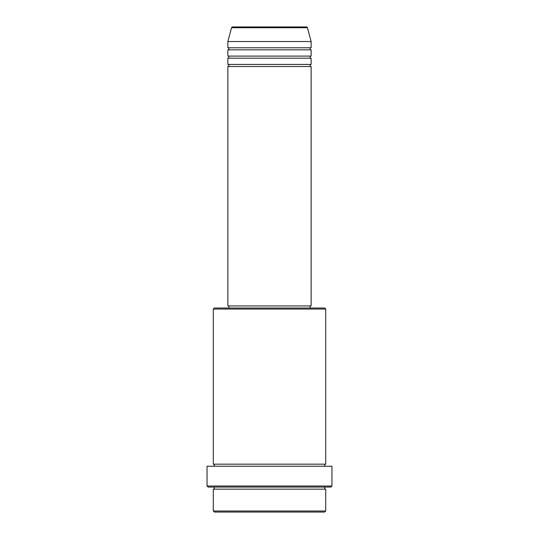 <?xml version="1.0" encoding="UTF-8"?>
<svg xmlns="http://www.w3.org/2000/svg" width="539" height="539" viewBox="0 0 539 539"><rect width="100%" height="100%" fill="white"/><g stroke="black" fill="none" stroke-linecap="round" stroke-linejoin="round"><path stroke-width="0.4" stroke-dasharray="2.69 2.02" d="M227.862 66.506L311.138 66.506M227.862 64.424L311.138 64.424M227.862 58.178L311.138 58.178M227.862 56.096L311.138 56.096M227.862 49.851L311.138 49.851M227.862 47.769L311.138 47.769M213.289 489.149L325.711 489.149M325.711 487.067L213.289 487.067L325.711 487.067M213.289 464.167L325.711 464.167M213.289 466.248L325.711 466.248L213.289 466.248M310.1 305.936L228.9 305.936L310.1 305.936M310.1 308.018L228.9 308.018L310.1 308.018M227.862 41.523L311.138 41.523M306.435 26.95L232.565 26.95M214.327 512.05L324.673 512.05M325.711 511.006L213.289 511.006M208.081 487.067L330.919 487.067M207.043 466.248L331.957 466.248M331.957 486.023L207.043 486.023M213.289 309.056L325.711 309.056M324.673 308.018L214.327 308.018M227.862 305.936L311.138 305.936M231.561 27.725L307.439 27.725"/><path stroke-width="0.81" d="M307.439 27.725L231.561 27.725A1.044 1.044 0 0 1 232.565 26.95L306.435 26.95A1.044 1.044 0 0 1 307.439 27.725L311.138 41.523L227.862 41.523L227.862 47.769A1.044 1.044 0 0 1 228.9 48.813A1.044 1.044 0 0 1 227.862 49.851L227.862 56.096A1.044 1.044 0 0 1 228.9 57.141A1.044 1.044 0 0 1 227.862 58.178L227.862 64.424A1.044 1.044 0 0 1 228.9 65.468A1.044 1.044 0 0 1 227.862 66.506L227.862 305.936L311.138 305.936L311.138 66.506L227.862 66.506M311.138 41.523L311.138 47.769A1.044 1.044 0 0 0 310.1 48.813A1.044 1.044 0 0 0 311.138 49.851L311.138 56.096A1.044 1.044 0 0 0 310.1 57.141A1.044 1.044 0 0 0 311.138 58.178L311.138 64.424A1.044 1.044 0 0 0 310.1 65.468A1.044 1.044 0 0 0 311.138 66.506M324.673 512.05L214.327 512.05L213.289 511.006L325.711 511.006L324.673 512.05M213.289 309.056L214.327 308.018L324.673 308.018L325.711 309.056L213.289 309.056L213.289 464.167A1.044 1.044 0 0 1 214.327 465.204A1.044 1.044 0 0 1 213.289 466.248M330.919 487.067L208.081 487.067L207.043 486.023L331.957 486.023L330.919 487.067M213.289 487.067A1.044 1.044 0 0 1 214.327 488.105A1.044 1.044 0 0 1 213.289 489.149L213.289 511.006M325.711 487.067A1.044 1.044 0 0 0 324.673 488.105A1.044 1.044 0 0 0 325.711 489.149L213.289 489.149M325.711 309.056L325.711 464.167A1.044 1.044 0 0 0 324.673 465.204A1.044 1.044 0 0 0 325.711 466.248M311.138 58.178L227.862 58.178M311.138 64.424L227.862 64.424M228.9 305.936L228.9 308.018M310.1 305.936L310.1 308.018M325.711 464.167L213.289 464.167M331.957 486.023L331.957 466.248L207.043 466.248L207.043 486.023M325.711 489.149L325.711 511.006M231.561 27.725L227.862 41.523M311.138 47.769L227.862 47.769M311.138 49.851L227.862 49.851M311.138 56.096L227.862 56.096"/></g></svg>
